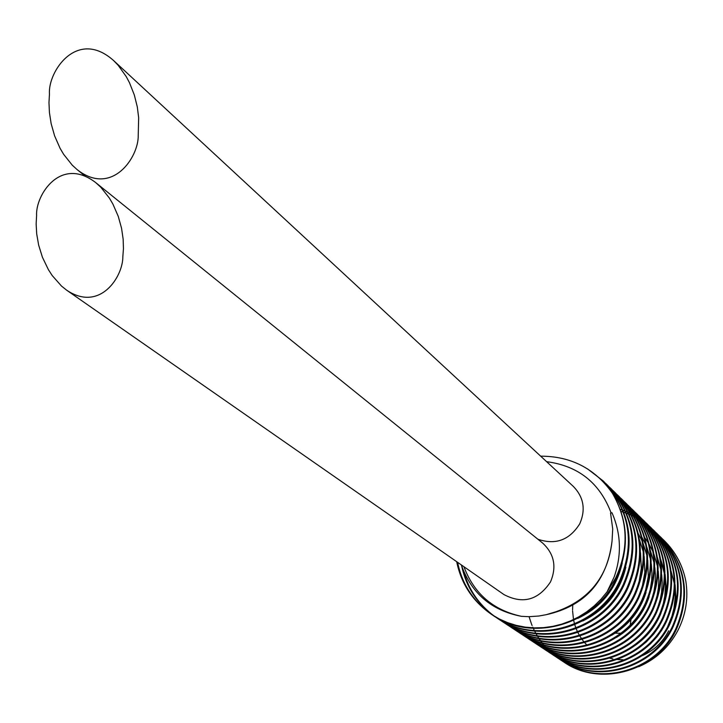 <?xml version="1.0" encoding="UTF-8"?>
<svg xmlns="http://www.w3.org/2000/svg" width="723" height="723" viewBox="0 0 723 723"><rect width="100%" height="100%" fill="white"/><g stroke="black" fill="none" stroke-linecap="round" stroke-linejoin="round"><path stroke-width="1.08" d="M620.777 633.294L614.83 633.167M620.858 633.231L614.857 633.149M662.62 539.06L663.949 540.325C675.49 551.911 682.783 565.503 685.829 581.12C688.513 598.454 685.811 615.011 677.74 630.79C668.811 647.338 655.806 659.313 638.716 666.723M546.642 461.69C578.264 465.838 599.756 482.91 611.107 512.896L611.983 512.77C621.12 533.791 621.816 555.246 614.089 577.117L607.04 591.893L615.68 577.993C629.254 548.549 628.124 520.244 612.309 493.077C594.821 468.486 570.944 456.186 540.677 456.168M463.931 566.724C474.044 593.646 493.194 610.185 521.41 616.321L528.875 616.683L538.87 616.023L546.263 614.677L555.933 611.748C589.435 599.936 608.133 576.385 612.047 541.084L612.715 528.965L610.564 513.095L611.107 512.896M461.31 564.898C471.441 593.393 491.477 610.537 521.41 616.321M612.309 493.077C628.296 520.316 629.634 548.802 616.312 578.527C595.011 625.061 531.983 642.837 492.616 615.128M463.732 571.468C468.73 589.778 478.988 604.726 494.505 616.294L496.34 617.578C535.526 645.169 598.264 627.492 619.457 581.184C635.4 543.714 629.968 510.284 603.154 480.903L587.401 468.811M603.154 480.912L603.904 481.645C630.691 510.989 636.123 544.374 620.198 581.798C599.024 628.061 536.367 645.711 497.207 618.156L496.34 617.578M499.069 619.34L500.885 620.578C539.873 648.016 602.241 630.456 623.307 584.428C639.15 547.184 633.737 513.954 607.076 484.744L605.467 483.217M607.076 484.744L607.817 485.467C634.451 514.649 639.855 547.844 624.03 585.043C602.991 631.016 540.696 648.558 501.753 621.147L500.894 620.578M503.588 622.322L505.386 623.542C544.157 650.827 606.163 633.384 627.103 587.627C642.846 550.61 637.46 517.578 610.944 488.531L609.362 487.022M610.953 488.531L611.685 489.245C638.174 518.264 643.551 551.26 627.826 588.242C606.913 633.935 544.97 651.36 506.245 624.103L505.386 623.542M508.052 625.259L509.832 626.47C548.395 653.61 610.04 636.276 630.854 590.799C646.507 553.999 641.147 521.156 614.776 492.273L613.212 490.781M612.833 490.429L611.206 488.983M614.776 492.273L615.508 492.978C641.843 521.834 647.193 554.64 631.568 591.396C610.781 636.827 549.2 654.134 510.682 627.031L509.832 626.47M512.471 628.17L514.225 629.362C552.58 656.357 613.881 639.141 634.559 593.926C650.113 557.343 644.78 524.69 618.563 495.969L617.017 494.496M618.563 495.969L619.277 496.674C645.476 525.368 650.799 557.984 635.264 594.523C614.604 639.683 553.375 656.873 515.065 629.914L514.225 629.362M516.828 631.043L518.572 632.227C556.719 659.069 617.668 641.961 638.228 597.017C653.682 560.65 648.377 528.188 622.295 499.62L620.768 498.165M622.295 499.62L623.009 500.316C649.055 528.847 654.36 561.283 638.915 597.605C618.382 642.503 557.505 659.584 519.394 632.77L518.572 632.227M521.138 633.881L522.865 635.047C560.804 661.753 621.409 644.753 641.843 600.072C657.216 563.922 651.929 531.64 625.991 503.235L624.482 501.798M624.121 501.455L622.548 500.054M625.991 503.235L626.696 503.922C652.607 532.3 657.885 564.546 642.53 600.659C622.123 645.287 561.581 662.259 523.678 635.589L522.865 635.047M525.404 636.692L527.103 637.849C564.844 664.401 625.106 647.519 645.422 603.099C660.695 567.157 655.436 535.056 629.643 506.805L628.151 505.377M627.79 505.052L626.245 503.66M630.339 507.474C656.104 535.707 661.364 567.772 646.1 603.669C625.811 648.043 565.612 664.907 527.907 638.373L527.103 637.849M529.616 639.466L531.297 640.605C568.838 667.022 628.766 650.239 648.956 606.082C664.148 570.348 658.906 538.427 633.258 510.33L631.785 508.92M633.258 510.33L633.944 510.998C659.566 539.069 664.799 570.953 649.634 606.651C629.462 650.763 569.597 667.519 532.092 641.129L531.288 640.605M533.773 642.205L535.436 643.334C572.788 669.606 632.381 652.941 652.453 609.028C667.546 573.502 662.34 541.762 636.818 513.818L635.363 512.426M635.011 512.101L633.502 510.745M636.827 513.818L637.496 514.478C662.991 542.395 668.197 574.107 653.113 609.588C633.068 653.447 573.538 670.104 536.222 643.85L535.436 643.334M537.894 644.916L539.53 646.037C576.692 672.173 635.951 655.607 655.906 611.947C670.917 576.62 665.729 545.061 640.352 517.261L638.906 515.888M638.563 515.571L637.062 514.225M640.352 517.261L641.021 517.921C666.371 545.684 671.559 577.216 656.565 612.498C636.629 656.113 577.433 672.652 540.316 646.543L539.539 646.037M541.961 647.6L543.588 648.703C580.551 674.704 639.484 658.237 659.322 614.83C674.243 579.71 669.082 548.323 643.832 520.668L642.413 519.313M642.069 518.997L640.587 517.668M643.841 520.668L644.5 521.319C669.715 548.938 674.875 580.289 659.972 615.381C640.153 658.734 581.283 675.183 544.356 649.209M545.982 650.248L547.591 651.342C584.365 677.207 642.973 660.84 662.702 617.686C677.532 582.756 672.399 551.541 647.284 524.039L645.874 522.702M647.284 524.039L647.935 524.681C673.023 552.155 678.156 583.334 663.343 618.219C643.633 661.337 585.088 677.677 548.35 651.839L547.582 651.333M549.959 652.869L551.55 653.944C588.133 679.674 646.425 663.416 666.037 620.497C680.786 585.775 675.671 554.731 650.691 527.374L649.299 526.046M648.965 525.729L647.519 524.437M620.298 509.381L622.566 510.14M623.09 510.33L625.278 511.152M625.784 511.351L627.88 512.227M628.368 512.444L630.393 513.375M630.863 513.601L632.815 514.586M633.267 514.821L635.146 515.842M635.58 516.095L637.397 517.162M637.813 517.424L639.557 518.536M639.963 518.807L641.653 519.954M642.042 520.226L643.66 521.419M644.039 521.699L645.603 522.928M645.964 523.217L647.474 524.473M647.826 524.771L649.281 526.064M649.615 526.371L651.016 527.691M650.691 527.374L651.342 528.007C676.294 555.336 681.4 586.344 666.669 621.039C647.085 663.904 588.847 680.144 552.3 654.442L551.541 653.944M553.89 655.463L555.463 656.52C591.857 682.123 649.841 665.964 669.335 623.289C684.003 588.748 678.915 557.876 654.062 530.664L652.688 529.353M652.354 529.046L650.926 527.763M650.583 527.465L649.1 526.208M648.739 525.919L647.202 524.699M646.832 524.419L645.232 523.235M644.853 522.955L643.199 521.807M642.801 521.545L641.084 520.433M640.668 520.171L638.888 519.105M638.463 518.852L636.611 517.831M636.168 517.587L634.252 516.611M633.791 516.376L631.803 515.445M631.324 515.228L629.263 514.342M628.766 514.143L626.624 513.312M626.109 513.122L623.886 512.354M623.343 512.182L621.03 511.477M654.062 530.664L654.704 531.288C679.53 558.472 684.618 589.317 669.968 623.813C650.483 666.443 592.571 682.584 556.204 657.017L555.463 656.52M556.267 656.882L559.331 659.078C595.544 684.545 653.212 668.477 672.607 626.046C687.184 591.703 682.114 560.994 657.397 533.917L656.032 532.625M657.397 533.926L658.029 534.541C682.72 561.581 687.79 592.264 673.221 626.561C653.854 668.956 596.249 684.997 560.072 659.557L559.331 659.069M560.135 659.43L563.163 661.599C599.195 686.931 656.547 670.971 675.833 628.766C690.329 594.613 685.287 564.076 660.686 537.144L659.349 535.86M659.024 535.562L657.623 534.306M660.695 537.144L661.319 537.758C685.883 564.654 690.926 595.165 676.448 629.281C657.18 671.441 599.882 687.383 563.895 662.078L563.163 661.59M456.701 561.69C461.166 583.841 472.842 601.464 491.721 614.541L499.403 619.015L507.51 622.602L516.132 625.332L525.124 627.112L534.351 627.889L543.633 627.627L552.815 626.362L561.735 624.13L570.311 620.994L578.653 616.9L586.651 611.866L594.134 605.946L600.976 599.25L607.04 591.893M492.164 614.83C473.547 601.762 462.033 584.265 457.623 562.331M461.708 566.127C466.091 586.651 476.873 603.28 494.053 616.023M496.773 617.867L494.939 616.602M501.319 620.858L499.512 619.611M499.078 619.313L497.297 617.984M505.811 623.822L504.021 622.584M518.978 632.489L517.252 631.306M527.501 638.102L525.811 636.945M531.685 640.867L530.022 639.719M529.625 639.439L527.98 638.228M535.824 643.587L534.18 642.458M533.791 642.178L532.164 640.985M539.918 646.29L538.292 645.169M543.967 648.947L542.349 647.844M547.962 651.586L546.371 650.492M551.92 654.188L550.348 653.104M555.833 656.764L554.27 655.698M559.701 659.313L558.156 658.255M555.915 656.611L554.405 655.436M554.053 655.146L552.571 653.917M552.227 653.61L550.763 652.309M550.42 651.992L548.983 650.628M548.649 650.293L547.239 648.856M546.904 648.513L545.522 647.004M545.196 646.633L543.841 645.052M543.524 644.672L542.196 643.009M541.889 642.602L540.596 640.858M540.289 640.433L539.033 638.608M538.743 638.156L537.523 636.24M537.243 635.77L536.068 633.746M535.797 633.258L534.668 631.134M534.405 630.619L533.592 628.947M533.086 627.844L532.806 627.202M532.092 625.522L531.55 624.175M531.414 623.813L529.073 616.683M563.524 661.834L561.997 660.786M36.593 215.508C35.427 195.174 60.596 155.599 95.752 182.639L100.75 187.185L109.381 198.075L112.905 204.076L118.274 216.385L121.563 228.296L123.145 239.159L123.443 248.667L122.838 256.782C123 276.575 100.081 312.517 66.751 290.257L61.5 286.064L52.246 275.599L48.405 269.67L42.431 257.271L38.644 245.079L36.692 233.854L36.15 223.967L36.593 215.508M66.751 290.257L503.985 594.604C522.828 604.419 538.328 600.189 550.501 581.916C556.873 566.805 554.243 553.845 542.611 543.045L95.752 182.639M49.453 94.035C47.736 71.631 77.063 28.052 113.52 60.479L118.229 65.35L126.236 76.602L129.462 82.675L134.333 95.002L137.289 106.85L138.662 117.659L138.229 135.373C138.771 157.171 112.092 196.846 77.28 169.742L72.282 165.206L63.624 154.306L60.063 148.278L54.596 135.825L51.152 123.669L49.417 112.481L48.974 102.576L49.453 94.035M537.876 539.222C555.571 545.241 569.534 540.099 579.756 523.777C585.847 509.706 583.759 497.297 573.493 486.57L113.52 60.479M662.304 538.762L660.921 537.523M685.829 581.12C682.729 565.323 675.535 551.821 664.256 540.632L662.774 539.222M662.458 538.924L661.084 537.695M660.75 537.406L659.322 536.213M658.969 535.933L657.487 534.758M657.135 534.487L655.598 533.357M667.781 626.299L671.929 616.186L673.999 608.097L675.246 596.981L675.002 588.621M674.469 584.22L671.107 571.188M660.081 613.258L663.28 603.651L664.789 596.123L665.522 585.883L665.097 578.246M664.482 573.926L660.939 561.048M657.27 609.028L660.235 599.566L661.599 592.182L662.196 582.169L661.717 574.713M661.075 570.42L657.469 557.596M654.378 604.826L657.117 595.499L658.346 588.242L658.825 580.885L658.292 571.152M657.623 566.877L653.963 554.098M653.041 551.875L649.254 544.419M648.395 542.991L644.916 537.894M651.396 600.641L653.935 591.432L655.038 584.292L655.4 574.686L654.821 567.546M654.134 563.298L650.402 550.565M648.341 596.466L650.212 589.679L651.685 580.343L651.983 573.258L651.315 563.904M650.601 559.674L646.814 546.995M645.874 544.78L642.024 537.352M645.205 592.282L648.278 576.367L647.763 560.217M647.022 556.014L643.172 543.38M642.223 541.175L638.337 533.755M642.006 588.088L644.817 572.372L644.166 556.493M643.407 552.318L639.494 539.729M621.057 615.273L628.386 606.163M638.734 583.886L641.301 568.359L640.524 552.734M614.17 615.49L627.13 599.367M608.097 614.586L617.514 604.78L624.952 593.61M596.692 611.541L602.756 606.38L609.932 598.572L615.924 589.941L619.548 583.09M591.152 609.67L600.144 602.024L606.064 595.418L611.152 588.251L616.538 578.066M636.348 658.481C651.667 650.763 662.855 639.195 669.896 623.75M674.026 611.522L675.86 598.129L675.092 584.708M644.573 648.829L650.366 643.949L657.216 636.538L661.59 630.429L666.299 621.78M639.837 647.193L646.308 641.943L653.89 633.836L658.662 627.094L663.687 617.505M635.137 645.431C647.022 637.044 655.634 626.326 660.967 613.285M664.826 600.37L666.181 587.356L665.124 574.433M664.374 570.745L660.695 559.403M616.376 637.478C632.444 627.691 643.38 614.071 649.173 596.629M611.658 635.3C628.721 625.25 640.18 610.971 646.037 592.471M582.711 620.985C605.612 609.787 619.991 591.857 625.847 567.184M577.758 618.4C601.617 607.076 616.457 588.567 622.268 562.883M545.892 614.758C584.934 606.236 606.986 581.681 612.047 541.084M611.983 512.77L610.564 513.095M572.761 605.494L572.571 609.887M572.589 610.908L573.502 619.557M573.673 620.433L574.378 623.298M574.803 624.78L575.58 627.094M576.24 628.82L577.026 630.664M577.343 631.351L577.605 631.893M577.948 632.607L578.698 634.035M579.069 634.695L579.539 635.508M579.936 636.177L581.744 638.924M582.205 639.557L582.774 640.316M583.235 640.921L584.247 642.16M584.762 642.765L587.076 645.25M610.013 658.264L612.869 658.897M617.55 659.557L623.109 659.765M642.376 655.625C654.026 650.465 662.783 642.196 668.658 630.827M630.98 619.593L630.339 624.699M630.944 619.638L630.248 624.789M629.643 506.805L630.339 507.483M491.721 614.541L492.607 615.128M543.579 648.694L544.347 649.209M77.28 169.742L85.305 176.204"/></g></svg>
